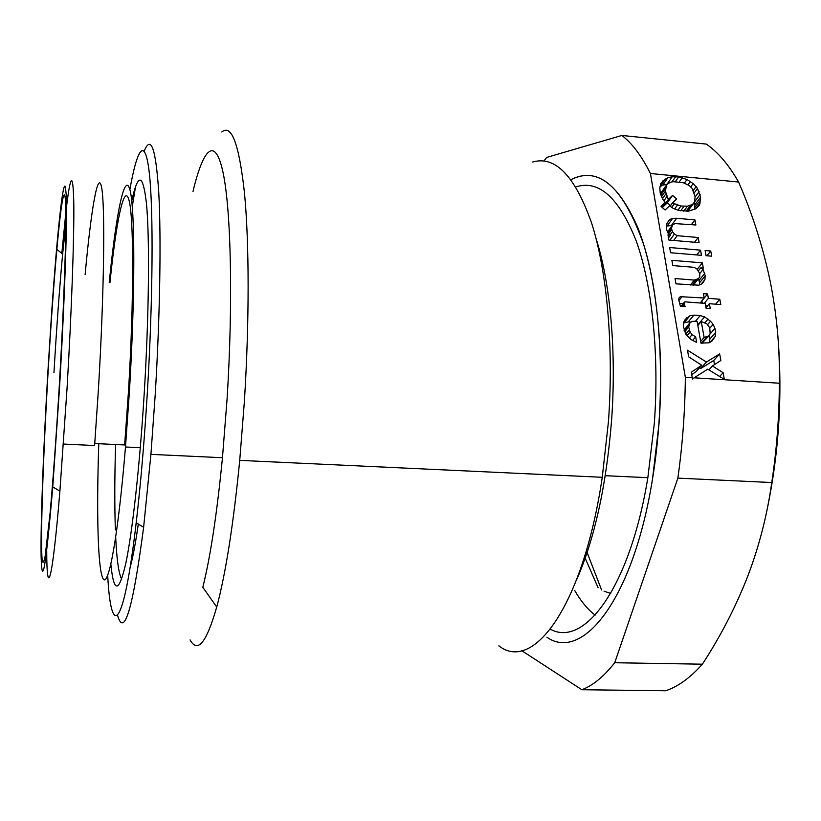 <?xml version="1.0" encoding="UTF-8"?>
<svg xmlns="http://www.w3.org/2000/svg" width="821" height="821" viewBox="0 0 821 821"><rect width="100%" height="100%" fill="white"/><g stroke="black" fill="none" stroke-linecap="round" stroke-linejoin="round"><path stroke-width="1.23" d="M595.112 615.124C587.579 609.315 580.755 601.064 574.649 590.381C580.755 601.064 587.579 609.315 595.112 615.124M598.119 587.744L585.178 558.167M48.07 372.139C50.82 325.434 53.745 284.528 56.844 249.43C61.041 202.438 64.797 180.281 65.69 205.188C66.593 229.767 64.028 305.607 59.225 387.081L58.907 392.294C56.095 438.496 52.985 480.921 50.112 512.93L45.196 555.868C43.924 562.303 42.938 563.853 42.251 560.527C40.147 543.276 43.061 457.502 48.07 372.139M47.875 371.872L51.692 311.97C56.895 236.971 62.858 178.68 65.403 186.839L66.214 194.731L66.214 234.806C65.372 272.921 62.93 329.283 59.543 387.512L52.76 486.894C45.966 566.623 42.076 589.786 41.112 556.412C40.527 523.5 43.451 447.353 47.875 371.872M61.832 253.35L65.844 212.557M66.48 207.036C70.637 173.057 73.079 171.897 73.798 203.567C74.218 237.166 71.612 311.138 67.055 388.241L59.892 491.143C52.298 583.721 46.756 599.689 46.725 550.86M85.138 274.481C91.008 210.381 97.915 168.89 101.568 187.209C105.242 204.778 104.246 292.245 98.376 390.006L94.61 445.526L63.463 444.038M109.942 282.691C116.182 221.537 124.115 182.395 128.959 200.006C133.833 216.939 134.069 299.419 128.487 391.186L124.648 444.951L94.764 443.514M65.854 223.692L62.642 253.987C59.523 287.853 56.618 327.415 53.95 372.672M109.234 282.64L109.87 276.297C116.418 212.475 124.751 171.281 129.882 189.661C135.044 207.292 135.321 294.452 129.4 391.75L125.48 447.004C118.152 536.144 108.557 587.733 103.2 578.908C97.791 570.421 96.447 512.838 98.777 443.709M685.35 377.25C685.022 411.321 682.528 444.941 677.869 478.13L771.75 482.543C776.707 449.898 779.242 416.791 779.345 383.233C779.95 348.237 776.81 313.848 769.934 280.064C762.74 246.29 752.293 213.604 738.592 182.026L650.427 173.508L685.35 377.25L692.277 377.691L692.257 379.107L694.145 377.814L779.345 383.233M677.869 478.13L614.734 662.732C603.794 676.596 592.834 685.607 581.863 689.732L665.646 690.759C677.951 686.705 690.194 677.848 702.376 664.189C720.325 636.716 735.308 607.756 747.326 577.317C759.035 546.848 767.173 515.249 771.75 482.543M581.863 689.732L521.633 650.601M543.974 161.039L546.591 157.447L621.877 135.455L706.245 144.086C717.831 151.957 728.607 164.6 738.592 182.026M614.734 662.732L702.376 664.189M692.277 377.691L691.313 372.17L701.75 365.253L688.645 356.827L687.505 350.218L706.45 362.03L719.648 353.913L720.859 360.481L712.412 365.95L723.106 372.703L724.338 379.364L707.733 369.173L694.145 377.814M670.572 252.735L669.659 247.532L700.518 250.148L701.473 255.331L670.572 252.735M696.875 268.96L694.043 267.318L672.799 265.583L671.886 260.339L702.355 262.853L703.32 268.077L700.744 267.872L703.063 269.462L705.239 275.764L704.911 279.509L703.371 282.229L701.657 283.984L698.804 285.185L675.97 283.861L675.047 278.545L694.299 280.084L698.62 278.535L699.82 276.739L699.728 273.424L696.875 268.96M710.524 321.227L713.162 324.346L714.937 328.379L715.676 332.361L715.358 336.271L712.064 340.972L709.262 342.757L700.97 343.168L697.05 321.216L692.401 321.37L690.02 322.663L688.696 326.984L690.102 332.012L692.134 334.629L695.664 336.856L696.639 342.378L690.892 339.494L685.761 334.178L683.308 326.101L683.677 322.201L685.278 319.379L689.856 315.808L693.889 315.131L700.19 315.592L704.562 316.885L710.524 321.227L707.528 324.726M660.977 183.186L665.236 179.173L667.935 177.664L672.225 176.761L678.659 176.936L687.003 179.501L693.16 183.606L697.501 188.43L700.611 197.122L699.625 205.055L695.859 208.739L688.367 211.202L678.228 210.279L673.405 208.483L669.443 205.866L665.154 209.991L661.018 206.451L665.318 202.346L662.804 199.411L660.248 193.356L659.817 187.968L660.977 183.186M676.648 218.273L694.946 219.915L695.88 224.985L675.078 223.599L672.768 224.759L671.373 228.3L672.461 231.604L674.41 234.067L677.222 235.689L698.189 237.515L699.133 242.647L668.869 240.05L667.976 234.888L670.541 235.114L668.243 233.533L666.57 229.706L666.539 223.753L669.833 219.484L672.645 218.376L676.648 218.273L671.321 225.559L666.303 226.073M683.924 302.733L685.135 306.705L680.404 306.346L678.762 299.932L678.946 298.013L680.27 296.668L704.213 298.023L703.423 293.651L707.579 293.98L708.379 298.351L719.791 299.224L720.797 304.57L709.365 303.708L710.268 308.593L706.091 308.275L705.198 303.39L684.796 301.841L680.968 306.387M711.704 256.183L706.081 255.711L705.116 250.538L710.729 251.01L711.704 256.183M621.877 135.455C632.139 143.285 641.653 155.969 650.427 173.508M765.736 515.999C779.55 452.987 783.265 389.339 776.871 325.054M710.165 333.439L709.785 328.503L708.892 326.481L706.871 323.885L701.257 321.524L704.12 337.452L709.036 335.82L710.165 333.439M692.082 188.348L689.076 185.423L683.154 182.652L673.107 181.687L670.244 182.303L666.693 184.612L665.359 191.16L668.315 199.472L672.573 195.398L676.689 198.908L672.43 202.992L680.948 206.02L687.444 206.174L692.575 204.408L694.597 201.904L695.089 196.609L692.082 188.348M709.036 335.82L701.904 343.24M706.676 337.133L701.411 343.199M704.12 337.452L700.662 341.454M701.257 321.524L697.829 325.578M713.162 324.346L709.713 328.349M708.061 319.092L704.941 322.766M704.562 316.885L698.845 323.659L697.409 323.228M700.19 315.592L695.572 321.103M693.889 315.131L688.244 321.914L683.606 322.992M691.015 322.119L688.244 321.914M689.856 315.808L684.242 322.591M687.044 317.553L684.714 320.364M695.664 336.856L692.524 340.53M692.134 334.629L689.23 338.047M690.102 332.012L687.013 335.666M689.219 329.98L685.74 334.116M688.696 326.984L684.714 331.746M688.87 325.034L684.221 330.606M690.02 322.663L684.037 330.155M715.358 336.271L710.206 342.152M715.676 332.361L709.857 339.032L709.211 335.471M709.56 342.562L709.857 339.032M714.937 328.379L709.693 334.424M667.104 184.222L662.752 185.136L660.012 186.675M694.905 209.191L694.638 201.668M693.837 203.177L687.69 211.223M670.583 205.578L667.319 202.787L663.081 206.851L662.67 206.081M660.546 194.187L666.693 184.612M692.575 204.408L687.546 211.233M690.307 205.537L686.079 211.284M687.444 206.174L683.739 211.233M683.985 206.307L680.701 210.812M680.948 206.02L677.941 210.166M677.325 205.24L674.646 208.945M674.113 204.049L671.722 207.374M672.43 202.992L670.069 206.287M672.573 195.398L667.319 202.787M668.315 199.472L663.081 206.851M666.816 196.65L663.83 200.888M665.831 193.879L662.455 198.682M665.359 191.16L661.49 196.671M665.379 188.491L660.833 194.998M665.913 185.874L660.72 193.315M663.029 180.723L660.464 184.427M665.318 202.346L661.88 207.19M700.21 202.879L695.839 208.75M700.621 199.79L695.182 207.118M700.611 197.122L695.171 204.47M700.097 194.423L694.679 201.771M699.092 191.662L695.089 197.112M697.501 188.43L694.227 192.904M696.167 186.531L693.252 190.534M693.16 183.606L690.8 186.88M690.328 181.574L688.008 184.807M687.003 179.501L684.416 183.124M682.251 177.726L679.336 181.841M678.659 176.936L675.375 181.615M675.652 176.648L671.947 181.934M672.225 176.761L667.011 184.232M667.935 177.664L662.752 185.136M665.236 179.173L660.053 186.644M672.132 225.631L671.321 225.559M694.946 219.915L691.426 224.595M672.768 224.759L667.535 231.912M671.557 226.483L667.555 231.953M671.373 228.3L667.976 232.928M671.619 229.695L668.612 233.79M672.461 231.604L670.1 234.806M674.41 234.067L669.915 240.132M677.222 235.689L673.672 240.461M698.189 237.515L694.545 242.257M670.541 235.114L668.499 237.895M669.833 219.484L666.508 224.061M672.645 218.376L667.35 225.662M707.579 293.98L701.883 300.855L702.314 303.165M683.123 303.719L679.521 303.452M707.784 305.586L705.567 305.422M684.18 304.211L682.333 306.49M709.365 303.708L705.988 307.731M719.791 299.224L715.604 304.18M708.379 298.351L704.244 303.318M704.213 298.023L700.108 303M682.282 296.34L678.885 300.589M680.27 296.668L678.916 298.362M710.729 251.01L706.953 255.783M610.711 593.429L604.071 591.212M601.577 589.94L587.118 552.523M110.856 564.386C113.852 593.46 118.809 593.244 125.716 563.74C132.366 532.593 139.786 466.03 144.25 392.9L145.112 378.081C149.165 304.365 149.514 236.294 146.497 203.936C143.018 173.2 138.102 172.194 131.74 200.95M107.695 575.418C110.938 638.738 123.519 631.39 136.194 522.761C140.576 485.149 144.25 442.416 147.216 394.562C153.024 299.716 153.506 209.796 149.289 172.872C145.05 135.691 137.22 147.862 129.872 189.62M550.419 629.214C583.936 647.964 629.81 588.257 647.851 477.689L654.347 423.215C659.417 353.83 652.038 284.692 636.234 240.974C618.962 197.553 598.837 179.542 575.839 186.911M532.737 162.004C555.396 155.549 575.08 176.053 591.767 223.538C607.027 271.382 613.872 346.39 608.443 421.696L602.265 477.288C583.033 607.078 532.839 672.994 498.84 645.809M221.803 131.986C231.563 123.776 239.127 144.157 244.494 193.14C249.245 242.657 249.43 321.606 244.381 401.418L239.732 460.376C233.41 524.516 225.744 573.397 216.723 607.027C206.512 642.658 197.625 653.608 190.072 639.908M596.169 238.89C610.331 283.029 616.633 352.188 611.532 420.968C606.278 485.858 594.62 538.833 576.568 579.903M658.986 423.995L652.531 478.869C633.176 600.038 582.294 662.198 546.878 637.219C582.294 662.198 633.176 600.038 652.531 478.869L652.531 478.869C665.923 397.559 661.972 303.955 644.003 245.53C623.703 187.393 599.361 165.442 570.964 179.655C595.789 166.95 618.049 182.888 637.743 227.489C655.753 272.726 664.558 348.063 658.986 423.995M117.547 615.319C124.176 638.204 132.869 608.874 143.624 527.308L150.92 454.362L155.169 395.332C160.044 315.736 161.255 237.628 158.761 192.525C155.816 148.344 150.972 134.541 144.229 151.115M135.486 186.911L132.284 206.594M193.007 191.437C203.208 148.385 215.184 135.26 223.117 172.851C231.019 210.166 233.195 302.22 227.058 399.345L222.46 457.718C216.949 513.833 210.402 557.018 202.818 587.282L216.723 607.027M115.587 444.52C114.612 477.299 114.54 505.777 115.371 529.956M115.689 537.396C116.664 557.962 118.419 571.344 120.933 577.563L121.734 579.041M691.734 374.571L695.951 371.769L701.75 365.253M699.461 367.829L700.631 368.557L713.757 360.46L714.506 364.596M723.106 372.703L719.627 376.48M712.412 365.95L708.872 369.881M719.648 353.913L713.757 360.46M706.45 362.03L700.631 368.557M700.518 250.148L696.783 254.931M699.41 284.938L699.605 282.732L698.466 278.73M698.62 278.535L693.242 285.226M696.29 279.766L691.99 285.123M694.299 280.084L690.369 285M704.911 279.509L701.083 284.23M705.239 275.764L699.605 282.732M704.798 273.372L699.174 280.351M703.063 269.462L699.759 273.598M700.744 267.872L698.373 270.848M702.355 262.853L697.193 269.36M130.098 567.568C132.756 558.044 135.496 543.533 138.297 524.044M62.642 253.987L56.844 249.43M52.76 486.894L59.892 491.143M125.48 447.004L140.288 447.712M239.732 460.376L602.265 477.288M136.194 522.761L143.624 527.308M647.851 477.689L605.262 475.687M222.46 457.718L150.92 454.362"/></g></svg>
